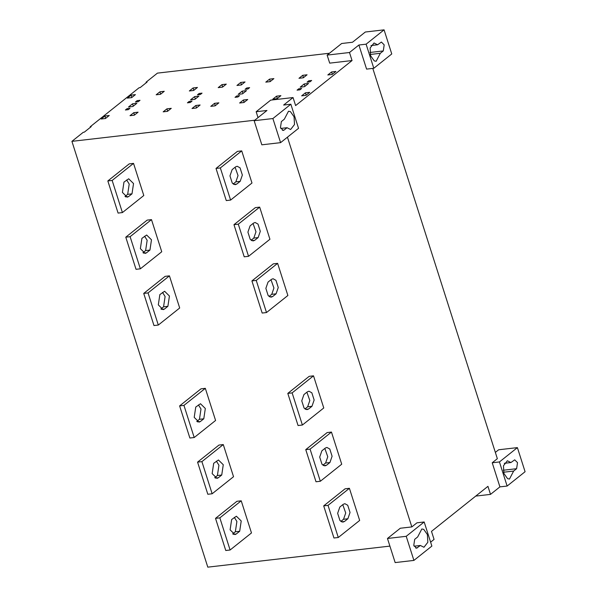 <?xml version="1.0" encoding="UTF-8"?>
<svg xmlns="http://www.w3.org/2000/svg" width="597" height="597" viewBox="0 0 597 597"><rect width="100%" height="100%" fill="white"/><g stroke="black" fill="none" stroke-linecap="round" stroke-linejoin="round"><path stroke-width="0.9" d="M308.776 80.811L307.067 82.177L309.947 81.841L311.656 80.476L308.776 80.811L309.134 81.931M298.769 88.789L297.06 90.154L299.94 89.826L301.657 88.46L298.769 88.789L299.127 89.916M236.74 95.96L235.031 97.326L237.919 96.99L239.628 95.624L236.74 95.96L237.099 97.087M246.748 87.975L245.039 89.341L247.919 89.005L249.636 87.647L246.748 87.975L247.106 89.102M199.144 93.475L197.435 94.841L200.323 94.513L202.032 93.147L199.144 93.475L199.502 94.602M189.137 101.46L187.428 102.826L190.316 102.49L192.025 101.124L189.137 101.46L189.503 102.587M137.123 100.647L135.407 102.012L138.295 101.677L140.004 100.311L137.123 100.647L137.482 101.774M127.116 108.632L125.407 109.997L128.288 109.661L129.997 108.296L127.116 108.632L127.474 109.751M304.515 86.669L308.53 83.461L304.201 83.961L300.187 87.169L304.515 86.669M304.955 86.319L304.201 83.961M242.486 93.841L246.509 90.632L242.181 91.132L238.158 94.341L242.486 93.841M242.927 93.483L242.181 91.132M194.883 99.341L198.905 96.132L194.577 96.632L190.555 99.841L194.883 99.341M195.331 98.983L194.577 96.632M132.549 103.803L128.534 107.005L132.855 106.505L136.877 103.303L132.549 103.803L133.303 106.154M131.079 95.132L127.318 98.132L131.646 97.632L135.407 94.632L131.079 95.132L131.833 97.483M159.929 91.796L156.168 94.796L160.496 94.296L164.257 91.296L159.929 91.796L160.683 94.147M105.475 118.512L109.244 115.505L104.915 116.005L101.147 119.012L105.475 118.512M105.662 118.363L104.915 116.005M133.765 112.676L129.997 115.676L134.325 115.176L138.086 112.176L133.765 112.676L134.512 115.027M193.107 87.96L189.346 90.968L193.674 90.468L197.435 87.46L193.107 87.96L193.861 90.319M167.503 111.34L171.264 108.341L166.936 108.841L163.175 111.84L167.503 111.34M167.69 111.191L166.936 108.841M221.957 84.625L218.196 87.632L222.524 87.132L226.285 84.125L221.957 84.625L222.711 86.983M195.786 105.505L192.025 108.505L196.353 108.005L200.114 105.005L195.786 105.505L196.54 107.856M215.107 105.841L218.868 102.841L214.539 103.341L210.778 106.341L215.107 105.841M215.293 105.691L214.539 103.341M241.278 84.961L245.039 81.961L240.71 82.461L236.949 85.461L241.278 84.961M241.464 84.811L240.71 82.461M269.56 79.125L265.799 82.132L270.128 81.632L273.889 78.625L269.56 79.125L270.314 81.483M243.389 100.005L239.628 103.005L243.957 102.505L247.718 99.505L243.389 100.005L244.143 102.356M277.135 98.669L280.896 95.669L276.568 96.169L272.807 99.169L277.135 98.669M277.321 98.527L276.568 96.169M302.739 75.297L298.97 78.297L303.298 77.797L307.067 74.797L302.739 75.297L303.485 77.647M331.589 71.961L327.82 74.961L332.148 74.461L335.917 71.461L331.589 71.961L332.335 74.312M305.418 92.834L301.657 95.841L305.985 95.341L309.746 92.334L305.418 92.834L306.164 95.192M90.393 127.303L90.214 126.751L91.222 126.631L84.296 132.161L83.289 132.28L71.916 141.347L254.755 120.221M235.561 166.884L237.173 166.257L240.054 167.839L242.36 175.07L240.181 181.346L236.755 184.077L235.143 184.697L232.27 183.115L229.964 175.884L232.143 169.615L235.561 166.884M233.166 183.988L235.852 181.846L238.031 175.57L235.337 167.914M220.345 167.936L230.599 200.077L226.27 200.577L216.017 168.436L220.345 167.936L241.725 150.884L237.397 151.384L216.017 168.436M241.725 150.884L251.979 183.018L230.599 200.077M128.571 196.577L127.258 197.174L122.415 192.413L123.96 182.115L128.691 178.787L133.534 183.548L131.997 193.846L128.571 196.577L125.668 196.913M124.982 196.488L127.668 194.346L129.206 184.048L126.646 179.973M133.534 163.384L143.795 195.517L122.415 212.577L118.087 213.077L107.833 180.943L112.154 180.443L133.534 163.384L129.213 163.884L107.833 180.943M122.415 212.577L112.154 180.443M253.509 223.121L255.12 222.494L258.001 224.076L260.307 231.308L258.128 237.584L254.703 240.315L253.098 240.934L250.218 239.352L247.912 232.121L250.091 225.853L253.509 223.121M251.113 240.225L253.8 238.084L255.979 231.808L253.285 224.151M238.293 224.173L248.546 256.314L244.218 256.814L233.964 224.673L238.293 224.173L259.673 207.122L255.344 207.622L233.964 224.673M259.673 207.122L269.926 239.255L248.546 256.314M146.519 252.815L145.205 253.412L140.362 248.65L141.907 238.352L146.646 235.024L151.481 239.785L149.944 250.083L146.519 252.815L143.616 253.15M142.929 252.725L145.616 250.583L147.153 240.285L144.593 236.211M151.489 219.621L161.742 251.755L140.362 268.814L136.034 269.314L125.78 237.181L130.109 236.681L151.489 219.621L147.16 220.121L125.78 237.181M140.362 268.814L130.109 236.681M307.358 391.833L308.962 391.214L311.843 392.789L314.149 400.02L311.97 406.296L308.552 409.027L306.94 409.646L304.06 408.064L301.754 400.841L303.933 394.565L307.358 391.833M304.955 408.938L307.642 406.796L309.821 400.52L307.127 392.871M292.134 392.893L302.388 425.027L298.06 425.527L287.806 393.393L292.134 392.893L313.515 375.834L309.186 376.334L287.806 393.393M313.515 375.834L323.768 407.967L302.388 425.027M200.361 421.527L199.047 422.124L194.204 417.37L195.749 407.064L200.488 403.736L205.323 408.497L203.786 418.796L200.361 421.527L197.458 421.863M196.771 421.437L199.458 419.295L200.995 408.997L198.435 404.923M205.331 388.334L215.584 420.475L194.204 437.526L189.876 438.026L179.622 405.893L183.951 405.393L205.331 388.334L201.002 388.834L179.622 405.893M194.204 437.526L183.951 405.393M325.305 448.071L326.91 447.452L329.79 449.026L332.096 456.257L329.917 462.533L326.499 465.264L324.887 465.884L322.007 464.309L319.701 457.078L321.88 450.802L325.305 448.071M322.902 465.175L325.589 463.033L327.768 456.757L325.074 449.108M310.082 449.131L320.335 481.264L316.007 481.764L305.754 449.631L310.082 449.131L331.462 432.071L327.134 432.571L305.754 449.631M331.462 432.071L341.715 464.205L320.335 481.264M218.308 477.764L216.995 478.361L212.151 473.608L213.696 463.302L218.435 459.981L223.271 464.735L221.733 475.033L218.308 477.764L215.405 478.1M214.719 477.675L217.405 475.533L218.942 465.235L216.383 461.16M223.278 444.571L233.531 476.712L212.151 493.764L207.823 494.264L197.57 462.13L201.898 461.63L223.278 444.571L218.95 445.071L197.57 462.13M212.151 493.764L201.898 461.63M343.253 504.308L344.865 503.689L347.738 505.263L350.043 512.495L347.864 518.771L344.447 521.502L342.835 522.121L339.954 520.547L337.648 513.316L339.827 507.04L343.253 504.308M340.85 521.412L343.536 519.271L345.715 512.995L343.021 505.346M328.029 505.368L338.283 537.501L333.954 538.001L323.701 505.868L328.029 505.368L349.409 488.309L345.081 488.809L323.701 505.868M349.409 488.309L359.663 520.442L338.283 537.501M236.255 534.002L234.942 534.599L230.106 529.845L231.643 519.539L236.382 516.218L241.218 520.972L239.681 531.27L236.255 534.002L233.352 534.337M232.666 533.912L235.352 531.77L236.89 521.472L234.33 517.398M241.225 500.808L251.479 532.949L230.099 550.001L225.77 550.501L215.517 518.368L219.845 517.868L241.225 500.808L236.897 501.308L215.517 518.368M230.099 550.001L219.845 517.868M271.456 279.359L273.068 278.732L275.948 280.314L278.254 287.545L276.075 293.821L272.65 296.552L271.045 297.172L268.165 295.59L265.859 288.366L268.038 282.09L271.456 279.359M269.06 296.463L271.747 294.321L273.926 288.045L271.232 280.389M256.24 280.411L266.493 312.552L262.165 313.052L251.912 280.918L256.24 280.411L277.62 263.359L273.292 263.859L251.912 280.918M277.62 263.359L287.873 295.493L266.493 312.552M164.466 309.052L163.153 309.649L158.309 304.888L159.854 294.59L164.593 291.261L169.429 296.022L167.891 306.321L164.466 309.052L161.563 309.388M160.877 308.962L163.563 306.821L165.1 296.522L162.541 292.448M169.436 275.859L179.69 308L158.309 325.052L153.981 325.552L143.728 293.418L148.056 292.918L169.436 275.859L165.108 276.359L143.728 293.418M158.309 325.052L148.056 292.918M394.796 532.628L394.333 533.002M406.221 536.307L387.468 538.479L395.154 562.583L413.908 560.411L406.221 536.307L424.176 521.979L416.967 522.815L411.833 526.912L400.296 528.241L387.468 538.479M495.353 452.407L498.644 449.78L517.398 447.616L499.435 461.944L507.129 486.048L499.913 486.876L490.51 494.383L487.943 486.346L431.497 531.382L434.064 539.412L430.616 542.166M413.908 560.411L431.87 546.083L424.176 521.979M261.471 114.863L261.008 115.236M261.829 144.817L280.583 142.646L272.889 118.549L254.143 120.713L261.829 144.817M280.583 142.646L298.545 128.318L290.851 104.221L283.642 105.05L293.045 97.55L270.687 100.132L256.15 111.729L266.971 110.482L254.143 120.713M290.851 104.221L272.889 118.549M284.082 130.079L283.262 130.437L280.456 127.631L281.366 121.564L284.329 119.199L288.508 111.214L290.403 111.602L294.06 116.781L294.515 124.504L290.62 129.512L287.053 127.713L284.082 130.079L282.374 130.273M287.053 127.713L280.777 128.437M258.031 117.609L256.15 111.729M293.045 97.55L295.612 105.579L352.051 60.551L349.491 52.514L358.894 45.014L366.11 44.178L373.804 68.282L391.759 53.954L384.072 29.85L366.11 44.178M517.398 447.616L525.084 471.72L507.129 486.048M510.928 462.548L514.718 459.824L517.517 462.638L516.614 468.697L513.644 471.063L509.472 479.048L507.577 478.66L503.92 473.481L503.458 465.757L507.353 460.757L510.928 462.548L504.286 463.317M513.644 471.063L503.584 472.227M349.491 52.514L327.134 55.103L341.671 43.499L352.491 42.253L365.319 32.014L384.072 29.85M377.602 44.782L381.393 42.059L384.192 44.872L383.289 50.932L380.319 53.297L376.147 61.282L374.252 60.894L370.595 55.715L370.133 47.991L374.028 42.991L377.602 44.782L370.961 45.551M380.319 53.297L370.259 54.461M373.804 68.282L366.588 69.11L358.894 45.014M327.134 55.103L329.693 63.133L352.051 60.551M146.235 82.744L146.056 82.199L147.071 82.08L140.146 87.61L139.131 87.722L90.214 126.751M146.056 82.199L157.436 73.125L329.462 53.245M499.435 461.944L492.226 462.779L497.353 458.683L372.797 68.394M490.51 494.383L475.734 496.092M492.226 462.779L499.913 486.876M287.448 137.168L411.833 526.912M420.378 545.479L416.587 548.203L413.781 545.397L414.691 539.33L417.654 536.964L421.833 528.979L423.728 529.367L427.385 534.546L427.84 542.27L423.952 547.27L420.378 545.479L414.102 546.203M389.901 546.106L207.801 567.15L71.916 141.347M240.181 181.346L235.852 181.846M233.852 184.413L236.755 184.077M131.997 193.846L127.668 194.346M258.128 237.584L253.8 238.084M251.8 240.651L254.703 240.315M149.944 250.083L145.616 250.583M311.97 406.296L307.642 406.796M305.642 409.363L308.552 409.027M203.786 418.796L199.458 419.295M329.917 462.533L325.589 463.033M323.589 465.6L326.499 465.264M221.733 475.033L217.405 475.533M347.864 518.771L343.536 519.271M341.536 521.838L344.447 521.502M239.681 531.27L235.352 531.77M276.075 293.821L271.747 294.321M269.747 296.888L272.65 296.552M167.891 306.321L163.563 306.821M516.614 468.697L503.256 470.242M383.289 50.932L369.931 52.476M417.407 547.845L415.699 548.039"/></g></svg>
